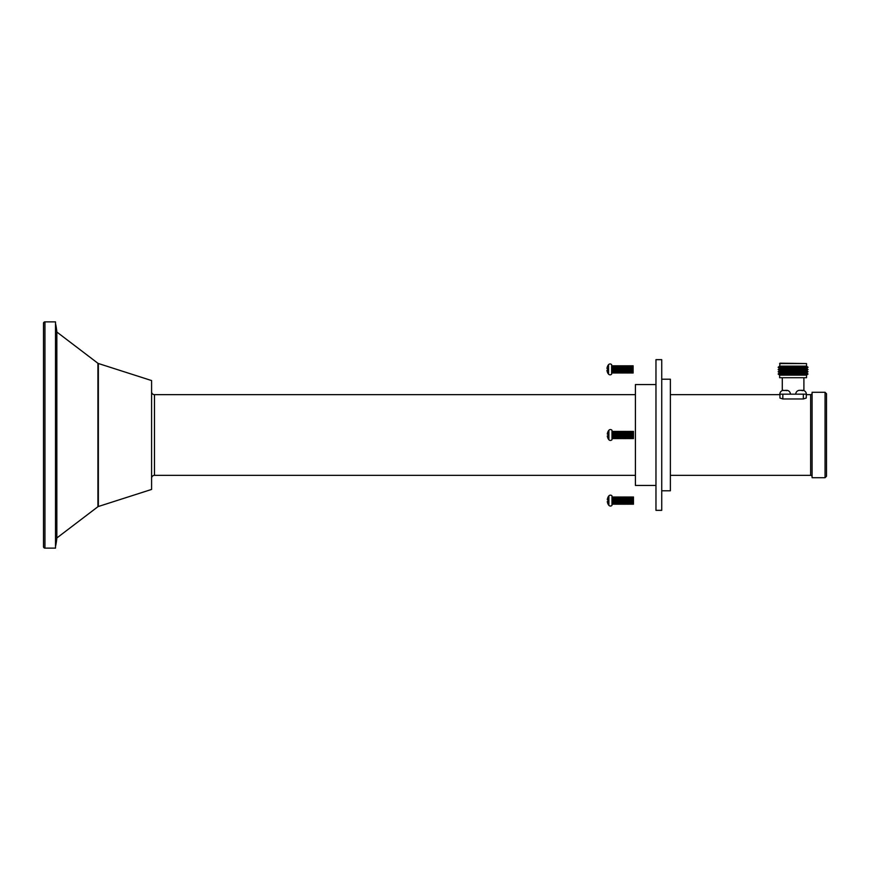 <?xml version="1.0" encoding="UTF-8"?>
<svg xmlns="http://www.w3.org/2000/svg" width="870" height="870" viewBox="0 0 870 870"><rect width="100%" height="100%" fill="white"/><g stroke="black" fill="none" stroke-linecap="round" stroke-linejoin="round"><path stroke-width="1.3" d="M98.353 363.497L98.353 506.503L151.587 489.44L151.587 380.56L98.353 363.497A1.446 1.446 0 0 1 97.918 363.279L56.844 332.025L56.844 537.975L97.918 506.721L97.918 363.279M44.946 321.878A1.446 1.446 0 0 0 43.5 323.314L43.5 546.686A1.446 1.446 0 0 0 44.946 548.122L55.506 548.122L55.506 321.878L44.946 321.878L44.946 548.122M635.404 394.654L154.468 394.654A2.882 2.882 0 0 1 151.587 391.772M154.468 394.654L154.468 475.346A2.882 2.882 0 0 0 151.587 478.228M779.64 363.562L806.533 363.562L780.02 363.181L779.64 366.15L778.15 367.271L808.034 367.271L806.533 366.15L779.64 366.15M806.533 363.562L806.533 366.15M808.034 367.271L806.61 368.391L779.563 368.391L778.15 367.271M779.563 368.391L778.15 369.522L808.034 369.522L806.61 368.391M808.034 369.522L806.61 370.642L779.563 370.642L778.15 369.522M779.563 370.642L778.15 371.762L808.034 371.762L806.61 370.642M808.034 371.762L806.61 372.882L779.563 372.882L778.15 371.762M779.563 372.882L778.15 374.013L808.034 374.013L806.61 372.882M808.034 374.013L806.533 375.133L779.64 375.133L778.15 374.013M779.64 375.133L779.64 377.721L806.533 377.721L806.533 375.133M806.533 377.721L779.64 377.721M782.282 378.102L782.282 390.597M803.902 378.102L803.902 390.597M806.229 394.164L803.347 394.164L803.347 398.971L806.229 398.047L806.338 394.164A3.839 3.839 0 0 0 802.51 390.325L802.357 390.663M795.767 394.164A3.839 3.839 0 0 1 799.584 390.325L802.477 390.325M803.347 398.971L782.837 398.971L782.837 394.164L803.347 394.164M783.805 390.554L786.567 390.325A3.839 3.839 0 0 1 790.417 394.164M783.663 390.325A3.839 3.839 0 0 0 779.846 394.164L782.837 394.164M670.379 475.346L810.644 475.346A1.446 1.446 0 0 1 812.091 476.793M806.229 394.654L810.644 394.654A1.446 1.446 0 0 0 812.091 393.207M826.5 393.74L826.5 476.26L825.054 477.706L825.054 392.294L826.5 393.74M825.054 392.294L812.091 392.294L812.091 477.706L825.054 477.706M661.733 490.8L670.379 490.8L670.379 379.2L661.733 379.2M655.969 359.658L655.969 510.342L661.733 510.342L661.733 359.658L655.969 359.658M655.969 384.562L635.404 384.562L635.404 485.438L655.969 485.438M154.468 475.346L635.404 475.346M55.506 546.512A62.977 62.977 0 0 0 56.844 537.975M55.506 323.488A62.977 62.977 0 0 1 56.844 332.025M782.837 398.971L779.955 398.047L779.955 394.164M670.379 394.654L779.955 394.654M802.629 390.673L801.074 390.325M786.708 390.673L785.153 390.325M608.891 430.248L608.891 439.752A2.066 2.066 0 0 0 611.98 439.752L611.98 430.248A2.066 2.066 0 0 0 608.891 430.248A7.417 7.417 0 0 0 608.01 431.574L608.054 431.585A7.395 7.232 90 0 0 607.293 434.065L608.054 434.228A7.145 6.993 90 0 0 608.054 435.772L607.293 435.935A7.395 7.232 90 0 0 608.054 438.415L608.01 438.426A7.417 7.417 0 0 0 608.891 439.752M611.98 438.621L611.98 431.379M612.382 431.379L612.382 438.621M612.784 437.958L612.784 432.042M613.187 431.379L613.187 438.621M613.6 437.958L613.6 432.042M614.002 431.379L614.002 438.621M614.405 437.958L614.405 432.042M614.818 431.379L614.818 438.621M615.221 437.958L615.221 432.042M615.623 431.379L615.623 438.621M616.025 437.958L616.025 432.042M616.438 431.379L616.438 438.621M616.841 437.958L616.841 432.042M617.243 431.379L617.243 438.621M617.646 437.958L617.646 432.042M618.059 431.379L618.059 438.621M618.461 437.958L618.461 432.042M618.864 431.379L618.864 438.621M619.277 437.958L619.277 432.042M619.679 431.379L619.679 438.621M620.082 437.958L620.082 432.042M620.484 431.379L620.484 438.621M620.897 437.958L620.897 432.042M621.3 431.379L621.3 438.621M621.702 437.958L621.702 432.042M622.115 431.379L622.115 438.621M622.518 437.958L622.518 432.042M622.92 431.379L622.92 438.621M623.322 437.958L623.322 432.042M623.736 431.379L623.736 438.621M624.138 437.958L624.138 432.042M624.54 431.379L624.54 438.621M624.954 437.958L624.954 432.042M625.356 431.379L625.356 438.621M625.758 437.958L625.758 432.042M626.161 431.379L626.161 438.621M626.574 437.958L626.574 432.042M626.976 431.379L626.976 438.621M627.379 437.958L627.379 432.042M627.781 431.379L627.781 438.621M628.194 437.958L628.194 432.042M628.597 431.379L628.597 438.621M628.999 437.958L628.999 432.042M629.412 431.379L629.412 438.621M629.815 437.958L629.815 432.042M630.217 431.379L630.217 438.621M630.619 437.958L630.619 432.042M631.033 431.379L631.033 438.621M631.435 437.958L631.435 432.042M631.837 431.379L631.837 438.621M632.251 437.958L632.251 432.042M632.653 431.379L632.653 438.621M633.055 437.958L633.055 432.042M633.458 431.379L633.458 438.621M608.054 435.772A7.145 6.993 90 0 1 608.054 434.228M608.554 364.65L608.554 374.144A2.066 2.066 0 0 0 611.632 374.144L611.632 364.65A2.066 2.066 0 0 0 608.554 364.65A7.417 7.417 0 0 0 607.673 365.965L607.717 365.976A7.395 7.232 90 0 0 606.955 368.467L607.717 368.619A7.145 6.993 90 0 0 607.717 370.174L606.955 370.326A7.395 7.232 90 0 0 607.717 372.817L607.673 372.828A7.417 7.417 0 0 0 608.554 374.144M611.632 373.023L611.632 365.77M612.034 365.77L612.034 373.023M612.447 372.349L612.447 366.444M612.85 365.77L612.85 373.023M613.252 372.349L613.252 366.444M613.654 365.77L613.654 373.023M614.068 372.349L614.068 366.444M614.47 365.77L614.47 373.023M614.872 372.349L614.872 366.444M615.286 365.77L615.286 373.023M615.688 372.349L615.688 366.444M616.09 365.77L616.09 373.023M616.493 372.349L616.493 366.444M616.906 365.77L616.906 373.023M617.308 372.349L617.308 366.444M617.711 365.77L617.711 373.023M618.124 372.349L618.124 366.444M618.526 365.77L618.526 373.023M618.929 372.349L618.929 366.444M619.331 365.77L619.331 373.023M619.744 372.349L619.744 366.444M620.147 365.77L620.147 373.023M620.549 372.349L620.549 366.444M620.952 365.77L620.952 373.023M621.365 372.349L621.365 366.444M621.767 365.77L621.767 373.023M622.17 372.349L622.17 366.444M622.583 365.77L622.583 373.023M622.985 372.349L622.985 366.444M623.388 365.77L623.388 373.023M623.79 372.349L623.79 366.444M624.203 365.77L624.203 373.023M624.606 372.349L624.606 366.444M625.008 365.77L625.008 373.023M625.421 372.349L625.421 366.444M625.824 365.77L625.824 373.023M626.226 372.349L626.226 366.444M626.628 365.77L626.628 373.023M627.042 372.349L627.042 366.444M627.444 365.77L627.444 373.023M627.846 372.349L627.846 366.444M628.26 365.77L628.26 373.023M628.662 372.349L628.662 366.444M629.064 365.77L629.064 373.023M629.467 372.349L629.467 366.444M629.88 365.77L629.88 373.023M630.282 372.349L630.282 366.444M630.685 365.77L630.685 373.023M631.098 372.349L631.098 366.444M631.5 365.77L631.5 373.023M631.903 372.349L631.903 366.444M632.305 365.77L632.305 373.023M632.718 372.349L632.718 366.444M633.121 365.77L633.121 373.023M607.717 370.174A7.145 6.993 90 0 1 607.717 368.619M608.891 495.856L608.891 505.35A2.066 2.066 0 0 0 611.98 505.35L611.98 495.856A2.066 2.066 0 0 0 608.891 495.856A7.417 7.417 0 0 0 608.01 497.172L608.054 497.183A7.395 7.232 90 0 0 607.293 499.674L608.054 499.826A7.145 6.993 90 0 0 608.054 501.381L607.293 501.533A7.395 7.232 90 0 0 608.054 504.024L608.01 504.034A7.417 7.417 0 0 0 608.891 505.35M611.98 504.23L611.98 496.977M612.382 496.977L612.382 504.23M612.784 503.556L612.784 497.651M613.187 496.977L613.187 504.23M613.6 503.556L613.6 497.651M614.002 496.977L614.002 504.23M614.405 503.556L614.405 497.651M614.818 496.977L614.818 504.23M615.221 503.556L615.221 497.651M615.623 496.977L615.623 504.23M616.025 503.556L616.025 497.651M616.438 496.977L616.438 504.23M616.841 503.556L616.841 497.651M617.243 496.977L617.243 504.23M617.646 503.556L617.646 497.651M618.059 496.977L618.059 504.23M618.461 503.556L618.461 497.651M618.864 496.977L618.864 504.23M619.277 503.556L619.277 497.651M619.679 496.977L619.679 504.23M620.082 503.556L620.082 497.651M620.484 496.977L620.484 504.23M620.897 503.556L620.897 497.651M621.3 496.977L621.3 504.23M621.702 503.556L621.702 497.651M622.115 496.977L622.115 504.23M622.518 503.556L622.518 497.651M622.92 496.977L622.92 504.23M623.322 503.556L623.322 497.651M623.736 496.977L623.736 504.23M624.138 503.556L624.138 497.651M624.54 496.977L624.54 504.23M624.954 503.556L624.954 497.651M625.356 496.977L625.356 504.23M625.758 503.556L625.758 497.651M626.161 496.977L626.161 504.23M626.574 503.556L626.574 497.651M626.976 496.977L626.976 504.23M627.379 503.556L627.379 497.651M627.781 496.977L627.781 504.23M628.194 503.556L628.194 497.651M628.597 496.977L628.597 504.23M628.999 503.556L628.999 497.651M629.412 496.977L629.412 504.23M629.815 503.556L629.815 497.651M630.217 496.977L630.217 504.23M630.619 503.556L630.619 497.651M631.033 496.977L631.033 504.23M631.435 503.556L631.435 497.651M631.837 496.977L631.837 504.23M632.251 503.556L632.251 497.651M632.653 496.977L632.653 504.23M633.055 503.556L633.055 497.651M633.458 496.977L633.458 504.23M608.054 501.381A7.145 6.993 90 0 1 608.054 499.826M810.644 475.346L810.644 394.654"/></g></svg>
